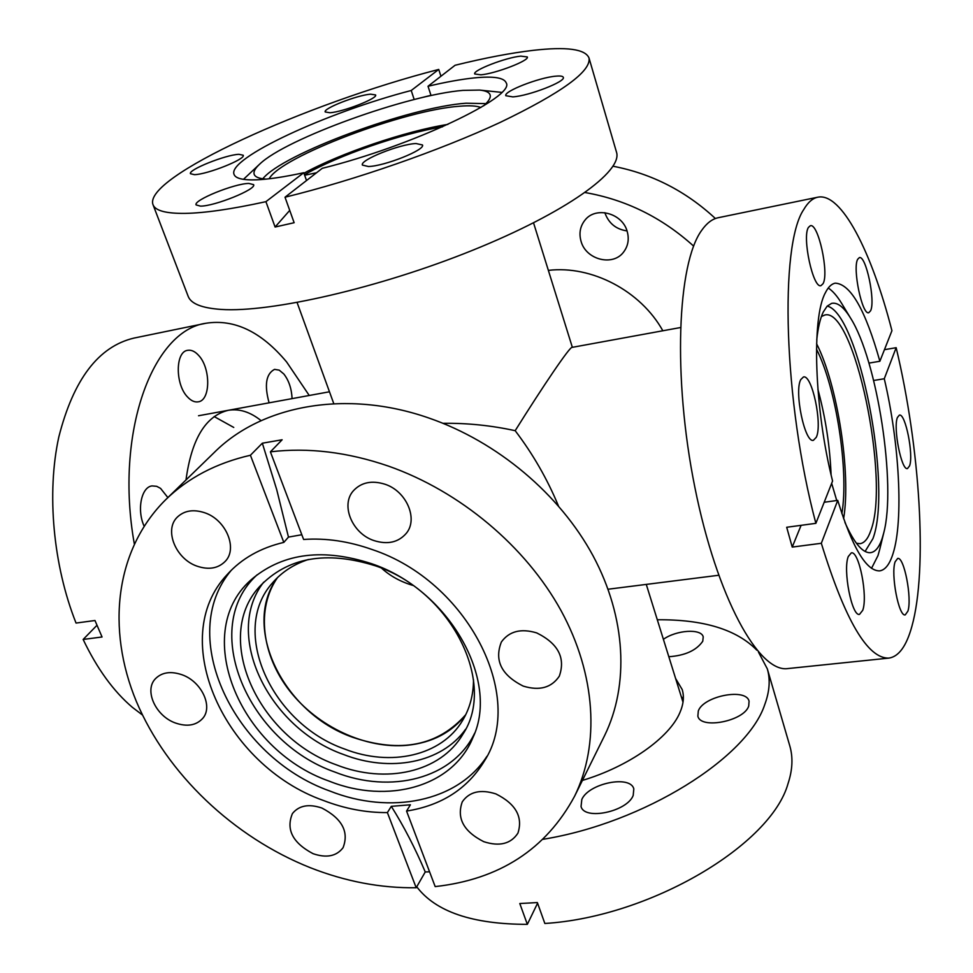 <?xml version="1.0" encoding="UTF-8"?>
<svg xmlns="http://www.w3.org/2000/svg" width="973" height="973" viewBox="0 0 973 973"><rect width="100%" height="100%" fill="white"/><g stroke="black" fill="none" stroke-linecap="round" stroke-linejoin="round"><path stroke-width="1.46" d="M818.84 392.849L817.904 389.395C825.505 417.381 829.896 445.865 831.088 474.836C829.969 447.239 825.882 419.91 818.84 392.849M412.832 585.393C400.621 581.781 390.209 576.04 381.598 568.208M277.512 577.585C255.887 608.563 261.652 655.157 289.759 691.012C317.879 726.88 365.641 749.161 407.188 745.294C432.182 742.703 451.703 732.487 465.763 714.644C438.191 745.902 400.499 753.455 352.664 737.291C283.338 713.063 240.781 626.77 277.512 577.585M443.056 423.316C467.174 423 491.219 425.456 515.179 430.686C532.876 453.965 547.276 479.008 558.393 505.814M680.395 327.56L572.1 347.373C570.02 346.254 543.226 385.843 515.179 430.686M238.944 154.318C225.797 154.707 187.825 169.861 190.489 173.729L194.43 174.654C207.261 174.508 246.145 158.976 243.201 155.23L238.944 154.318M370.567 94.174C357.091 95.159 322.89 108.526 325.189 111.956L329.92 112.746C343.116 111.968 378.144 98.285 375.614 94.94L370.567 94.174M520.786 56.13C505.826 57.504 472.489 70.372 474.702 73.96L480.857 74.824C495.561 73.644 529.762 60.46 527.317 56.945L520.786 56.13M555.826 76.174C539.237 77.451 503.333 91.426 505.814 95.707L512.832 96.886C529.105 95.865 566.031 81.513 563.294 77.329C562.856 76.137 560.363 75.748 555.826 76.174M416.018 143.542C399.562 144.101 359.451 160.156 362.406 165.082L368.366 166.505C384.469 166.249 425.724 149.745 422.452 144.953L416.018 143.542M248.869 183.435C234.408 183.508 193.055 200.268 196.096 204.914L200.438 206.118C214.522 206.349 256.969 189.139 253.588 184.639L248.869 183.435M440.915 76.247L438.738 69.436C306.677 103.333 142.727 177.366 153.004 204.658L188.142 296.254C190.903 303.734 201.934 308.125 221.212 309.426C270.518 312.832 379.665 287.886 472.72 250.231C565.982 212.625 623.048 171.272 616.481 152.104L588.993 57.93C585.187 49.039 566.554 46.522 533.082 50.365C510.728 52.992 484.724 57.966 455.084 65.264L428.023 86.256L430.966 95.318L414.17 99.501L411.226 90.489C327.354 112.199 226.916 158.429 234.055 174.422C235.539 178.485 243.068 180.285 256.604 179.823C268.694 179.312 284.408 176.94 303.758 172.72L265.921 201.666L275.091 227.025L294.138 222.72L285.016 197.215C354.537 180.248 439.674 150.608 500.183 122.403C561.81 92.727 591.414 71.236 588.993 57.93M153.004 204.658C155.194 210.654 165.836 213.561 184.906 213.391C204.731 213.063 231.744 209.146 265.921 201.666M285.016 197.215L322.27 168.305C412.126 146.096 515.885 96.631 506.191 82.839C504.099 77.645 493.445 76.003 474.24 77.913C461.226 79.263 445.816 82.048 428.023 86.256M259.487 164.303L243.457 179.348M304.646 175.237L316.517 172.768M483.557 105.862C488.543 101.472 490.769 97.932 490.21 95.245C489.528 92.423 486.001 90.708 479.604 90.075L462.905 90.392C407.711 94.77 285.794 138.738 259.742 164.072C254.987 168.438 253.175 171.966 254.306 174.629C255.449 177.147 259.377 178.643 266.055 179.117M501.679 92.374L479.604 90.075M485.941 103.625L466.018 103.211C409.232 107.127 282.328 153.953 262.795 178.789M480.844 107.492C476.612 105.826 469.558 105.4 459.706 106.227C404.963 109.791 280.163 156.896 269.193 178.777M447.884 124.398C405.607 131.075 340.781 153.053 303.941 173.23M442.496 126.831C401.083 133.593 337.874 155.522 304.476 174.763M306.519 180.54L303.758 172.72M438.738 69.436L411.226 90.489M289.723 210.399L275.091 227.025M182.06 674.775C170.701 670.908 161.773 672.282 155.279 678.886C143.992 690.587 155.753 716.079 175.335 722.963C187.023 727.001 196.132 725.493 202.688 718.427C213.318 706.702 201.581 681.55 182.06 674.775M204.671 512.747C193.542 509.11 184.493 510.509 177.5 516.955C163.683 529.64 175.675 559.098 197.203 566.213C208.745 570.044 218.049 568.463 225.14 561.445C238.069 548.687 226.101 519.728 204.671 512.747M384.919 484.213C371.82 480.176 361.336 482.328 353.467 490.684C340.282 504.999 352.202 533.532 373.96 540.574C387.582 544.856 398.371 542.435 406.313 533.301C418.414 518.95 406.459 491.097 384.919 484.213M536.719 632.912C521.005 628.181 509.22 631.197 501.375 641.985C494.138 660.436 501.423 675.14 523.231 686.099C539.456 691.061 551.484 687.765 559.293 676.199C565.714 657.955 558.186 643.53 536.719 632.912M495.889 793.907C480.54 789.03 469.339 791.681 462.272 801.837C456.471 818.196 463.635 831.477 483.776 841.681C499.502 846.753 510.886 843.907 517.928 833.143C523.133 816.943 515.787 803.856 495.889 793.907M321.929 808.052C308.806 803.625 298.966 805.462 292.423 813.574C285.807 829.483 292.678 842.861 313.051 853.674C326.49 858.271 336.5 856.289 343.055 847.714C349.173 831.903 342.131 818.67 321.929 808.052M574.617 796.182C599.842 744.613 596.157 675.007 561.056 610.63C525.712 546.376 460.144 491.304 388.446 466.103C347.58 452.08 308.234 447.325 270.397 451.837L303.612 539.468C325.894 537.887 348.76 541.256 372.209 549.563C467.758 581.185 526.028 696.668 484.469 760.91C467.539 788.799 441.56 805.522 406.556 811.068L435.174 886.598C499.514 879.41 545.987 849.271 574.617 796.182L604.598 735.576C629.251 685.187 626.235 617.794 593.116 555.924C559.779 494.187 497.458 441.706 428.911 418.037C346.595 389.212 261.615 405.011 214.23 452.506L165.714 499.672C115.082 549.818 106.252 628.996 136.354 701.436C166.894 773.973 233.532 837.145 310.326 867.709C345.597 881.55 380.881 888.227 416.189 887.741L425.25 871.954L429.579 871.808M270.397 451.837L282.134 439.772L262.345 443.202L250.414 455.255L283.824 542.387C260.521 547.872 241.681 558.551 227.305 574.435C166.249 638.762 224.459 765.483 323.401 800.475C344.795 808.709 366.116 812.747 387.388 812.589L416.189 887.741M283.824 542.387L288.47 537.096L301.825 534.736M231.355 570.19C175.772 635.673 233.848 757.03 329.835 791.025C390.319 815.058 457.614 801.898 486.95 756.289M329.178 781.137C387.935 804.683 453.077 786.792 473.012 737.4C500.073 680.309 449.003 589.638 371.613 563.708C323.656 548.152 284.189 552.919 253.211 578.011C189.711 629.908 238.349 749.563 329.178 781.137M257.103 574.824C199.039 627.731 247.47 741.633 334.919 772.076C390.891 794.357 452.956 778.728 474.642 733.216M375.469 565.836C326.04 550.329 287.315 557.347 259.292 586.877C212.515 637.972 258.234 737.485 336.342 764.827C385.819 784.372 440.489 772.404 462.747 734.42C497.179 683.387 451.375 591.049 375.469 565.836M263.647 582.219C222.853 634.505 268.584 728.181 343.481 754.476C390.149 772.757 441.669 763.087 465.593 729.251M308.392 559.487C293.737 564.279 281.805 572.063 272.574 582.815C229.093 630.711 271.625 723.608 344.564 749.015C390.696 767.138 441.608 755.875 462.528 720.555C469.777 708.563 473.437 694.953 473.498 679.713M406.556 811.068L410.399 804.805L391.304 806.337L387.388 812.589M250.414 455.255C216.249 463.099 188.02 477.913 165.714 499.672M288.47 537.096L276.709 489.626L262.345 443.202M391.304 806.337C403.856 826.332 415.167 848.201 425.25 871.954M187.582 397.02C175.104 384.505 175.237 351.594 187.655 350.329C191.353 349.708 195.014 351.399 198.65 355.425C210.886 368.22 210.679 400.499 198.212 401.837C194.673 402.408 191.134 400.803 187.582 397.02M144.101 526.138C136.682 509.864 141.365 486.95 152.068 485.916L156.702 486.318L160.557 488.373L167.867 497.58M269.095 402.834C264.194 385.004 266.018 373.839 274.556 369.363L279.215 370.141L283.836 373.997C288.847 380.431 291.596 388.641 292.095 398.626M134.298 543.773C114.473 432.803 152.603 330.467 205.948 323.255C234.432 318.816 261.336 331.732 286.646 362.005L309.244 395.488M142.472 715.021L132.401 707.347C113.537 691.341 97.118 668.706 83.143 639.456L102.056 636.987L94.977 620.506L76.04 623.061C53.089 565.289 46.534 492.983 58.806 437.023C73.413 379.458 98.48 346.473 133.994 338.081L205.948 323.255M214.157 416.566L233.751 427.439M185.989 479.969C191.572 438.932 205.704 415.714 228.363 410.29C239.346 408.49 250.268 411.956 261.129 420.664M96.935 625.335L83.143 639.456M668.816 656.726C685.126 655.583 696.449 650.414 702.761 641.243L703.224 636.877C701.399 628.339 676.405 629.969 663.391 639.322M581.818 799.478L581.051 806.471C584.214 820.689 627.147 811.725 633.192 795.452L633.812 788.921C630.468 774.715 588.519 783.35 581.818 799.478M698.322 710.91L697.86 716.116C700.414 729.677 744.102 721.151 748.711 706.057L749.064 701.241C746.303 687.692 703.552 695.95 698.322 710.91M675.615 678.522L682.182 689.516C684.323 696.486 683.545 704.221 679.859 712.686C669.315 737.753 628.826 766.505 582.413 780.419M657.298 619.765C703.467 619.363 736.658 629.507 756.872 650.207M758.454 652.08L767.32 668.865C770.446 679.616 769.594 691.499 764.778 704.513C747.495 757.651 644.333 822.854 543.129 839.285M767.32 668.865L789.821 745.963C793.141 757.408 792.557 769.923 788.057 783.533C771.212 844.759 650.523 916.907 544.844 923.474L537.364 902.567L519.801 903.528L527.342 924.35C472.537 924.301 435.673 911.774 416.736 886.78M527.342 924.35L537.582 903.175M681.258 696.607L683.326 699.052M862.735 610.302C868.025 596.242 859.001 550.56 851.326 552.871L848.286 556.52C842.691 569.874 851.886 616.918 859.536 614.352L862.735 610.302M816.274 437.315C822.708 424.593 812.041 374.131 803.443 376.977L800.779 379.579C793.98 391.499 804.866 443.457 813.428 440.295L816.274 437.315M823.036 283.702C829.264 273.389 818.257 222.781 810.339 225.724L808.441 227.402C801.874 236.95 813.112 288.932 820.969 285.648L823.036 283.702M870.592 310.776C875.639 301.022 865.982 255.084 859.354 257.614L857.663 259.305C852.348 268.414 862.2 315.52 868.767 312.698L870.592 310.776M909.573 465.885C913.793 454.926 905.413 412.953 899.38 415.106L897.41 417.502C892.959 427.901 901.497 470.944 907.493 468.548L909.573 465.885M907.906 611.153C912.2 598.261 904.099 556.398 897.665 558.441L895.124 561.822C890.587 574.119 898.821 617.137 905.243 614.875L907.906 611.153M868.938 363.099L879.872 361.263C865.471 310.022 850.609 283.994 835.284 283.155C831.526 283.848 828.23 287.047 825.384 292.751C811.433 317.721 814.279 408.502 832.572 481.039L815.873 523.34L786.695 527.269L792.229 547.081L801.107 525.323M879.872 361.263L891.937 330.698C871.589 251.46 841.426 192.265 817.843 197.191L718.378 217.684C712.321 218.901 706.775 223.097 701.728 230.285C677.305 263.391 672.598 377.171 694.856 487.303C716.906 597.58 758.879 673.121 787.899 668.56L888.908 658.101C867.673 658.782 845.136 620.506 821.321 543.287L837.741 500.377C852.336 547.677 866.311 571.175 879.653 570.883C885.223 570.032 889.675 564.304 893.007 553.698C903.722 520.47 899.38 442.593 884.275 378.752L873.657 380.492M888.908 658.101C898.784 656.617 906.447 646.06 911.871 626.43C927.914 569.229 919.959 447.142 896.157 347.689L884.275 378.752M821.321 543.287L792.229 547.081M817.843 197.191C812.65 198.224 807.967 202.323 803.795 209.463C779.264 244.953 783.484 402.019 815.873 523.34M884.445 349.684L896.157 347.689M824.192 502.263L837.741 500.377M816.602 343.761C837.571 384.663 851.278 473.425 843.603 518.743M821.419 316.529L824.8 315.021C854.245 306.836 890.417 480.492 870.799 530.626C868.05 538.653 864.474 542.995 860.059 543.676L856.41 543.25M841.876 513.647C849.064 471.054 836.184 387.582 816.481 349.137M844.929 522.44C853.978 542.691 862.333 552.786 869.996 552.713C875.08 552.372 879.154 547.531 882.231 538.203L883.715 533.009C896.571 485.247 877.232 359.876 850.572 318.122C843.761 306.982 837.425 302.08 831.55 303.406L827.135 306.179L823.28 311.98C820.239 318.305 818.05 327.585 816.748 339.832M865.094 551.448L872.915 538.677C892.594 487.132 859.098 313.318 827.22 306.094M831.672 483.338L836.731 500.511M871.516 568.354L877.987 555.583L879.835 548.967M850.572 318.122L841.767 303.576C837.169 296.035 832.669 290.854 828.254 288.032M627.013 230.905C616.018 229.324 608.636 223.267 604.865 212.759L604.841 212.673M581.027 241.207C585.88 259.925 613.306 266.784 623.827 251.752C628.12 245.865 629.263 239.151 627.244 231.635C622.635 213.196 595.902 205.96 585.041 220.068C580.163 226.186 578.826 233.228 581.027 241.207M585.089 192.545C625.809 199.647 661.981 217.502 693.64 246.108M613.063 166.237C651.691 173.632 685.807 191.073 715.41 218.536M548.371 270.385C591.645 265.142 640.721 290.866 662.844 330.771M718.646 575.274L608.089 589.224M683.01 702.226L646.279 584.408M572.355 347.325L533.545 222.853M333.8 403.71L297.093 302.518M329.47 391.778L198.528 415.751M883.715 533.009L879.689 549.55"/></g></svg>
